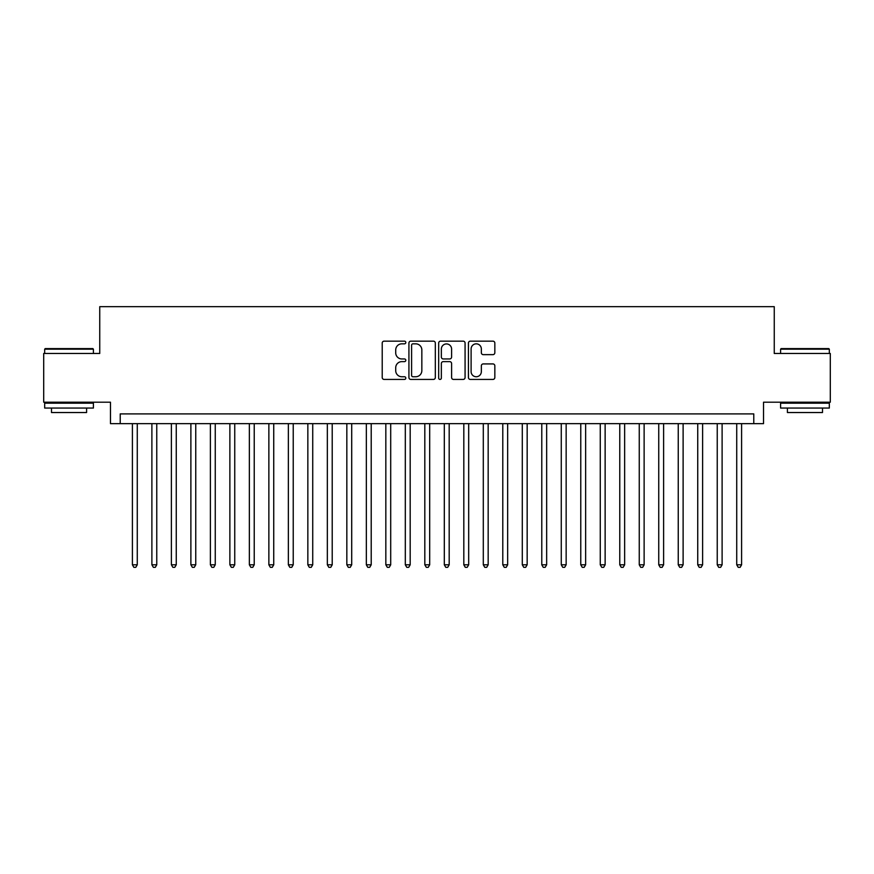<?xml version="1.0" encoding="UTF-8"?>
<svg xmlns="http://www.w3.org/2000/svg" width="874" height="874" viewBox="0 0 874 874"><rect width="100%" height="100%" fill="white"/><g stroke="black" fill="none" stroke-linecap="round" stroke-linejoin="round"><path stroke-width="1.31" d="M405.809 342.499A1.344 1.344 0 0 0 404.465 341.155L384.134 341.155A1.912 1.912 0 0 0 382.222 343.067L382.222 377.513A1.912 1.912 0 0 0 384.134 379.425L404.465 379.425A1.344 1.344 0 0 0 405.809 378.081A1.344 1.344 0 0 0 404.465 376.749L401.843 376.749A6.118 6.118 0 0 1 395.714 370.62L395.714 367.757A6.118 6.118 0 0 1 401.843 361.628L404.465 361.628A1.344 1.344 0 0 0 405.809 360.285A1.344 1.344 0 0 0 404.465 358.952L401.843 358.952A6.118 6.118 0 0 1 395.714 352.823L395.714 349.961A6.118 6.118 0 0 1 401.843 343.832L404.465 343.832A1.344 1.344 0 0 0 405.809 342.499M492.925 354.647A1.912 1.912 0 0 0 494.837 352.735L494.837 343.067A1.912 1.912 0 0 0 492.925 341.155L470.343 341.155A1.912 1.912 0 0 0 468.431 343.067L468.431 377.513A1.912 1.912 0 0 0 470.343 379.425L492.925 379.425A1.912 1.912 0 0 0 494.837 377.513L494.837 365.835A1.912 1.912 0 0 0 492.925 363.923L483.256 363.923A1.912 1.912 0 0 0 481.345 365.835L481.345 371.625A5.124 5.124 0 0 1 476.232 376.749A5.124 5.124 0 0 1 471.108 371.625L471.108 348.955A5.124 5.124 0 0 1 476.232 343.832A5.124 5.124 0 0 1 481.345 348.955L481.345 352.735A1.912 1.912 0 0 0 483.256 354.647L492.925 354.647M753.781 423.65L763.526 423.65L763.526 402.204L830.3 402.204L830.3 353.467L774.255 353.467L774.255 306.676L99.745 306.676L99.745 353.467L43.7 353.467L43.7 402.204L110.474 402.204L110.474 423.65L753.781 423.65L753.781 413.905L120.219 413.905L120.219 423.65M435.328 343.067A1.912 1.912 0 0 0 433.417 341.155L410.835 341.155A1.912 1.912 0 0 0 408.923 343.067L408.923 377.513A1.912 1.912 0 0 0 410.835 379.425L433.417 379.425A1.912 1.912 0 0 0 435.328 377.513L435.328 343.067M440.583 341.155L463.165 341.155A1.912 1.912 0 0 1 465.077 343.067L465.077 377.513A1.912 1.912 0 0 1 463.165 379.425L453.508 379.425A1.912 1.912 0 0 1 451.596 377.513L451.596 363.54A1.912 1.912 0 0 0 449.673 361.628L443.271 361.628A1.912 1.912 0 0 0 441.348 363.54L441.348 378.081A1.344 1.344 0 0 1 440.015 379.425A1.344 1.344 0 0 1 438.672 378.081L438.672 343.067A1.912 1.912 0 0 1 440.583 341.155M412.932 343.832A1.344 1.344 0 0 0 411.599 345.175L411.599 375.405A1.344 1.344 0 0 0 412.932 376.749L415.707 376.749A6.118 6.118 0 0 0 421.836 370.62L421.836 349.961A6.118 6.118 0 0 0 415.707 343.832L412.932 343.832M451.596 349.043A5.124 5.124 0 0 0 446.472 343.93A5.124 5.124 0 0 0 441.348 349.043L441.348 357.04A1.912 1.912 0 0 0 443.271 358.952L449.673 358.952A1.912 1.912 0 0 0 451.596 357.04L451.596 349.043M132.4 423.65L132.4 564.79L137.273 564.79L137.273 423.65M137.273 564.79L135.809 567.324L133.864 567.324L132.4 564.79M45.262 348.595L92.83 348.595L93.409 349.174L44.672 349.174L45.262 348.595M69.046 408.049L44.672 408.049L44.672 403.176L93.409 403.176L93.409 408.049L69.046 408.049M86.592 408.049L86.592 412.539L51.5 412.539L51.5 408.049M781.17 348.595L828.738 348.595L829.328 349.174L780.591 349.174L781.17 348.595M804.954 408.049L780.591 408.049L780.591 403.176L829.328 403.176L829.328 408.049L804.954 408.049M822.5 408.049L822.5 412.539L787.408 412.539L787.408 408.049M151.89 423.65L151.89 564.79L156.763 564.79L156.763 423.65M156.763 564.79L155.31 567.324L153.354 567.324L151.89 564.79M171.391 423.65L171.391 564.79L176.264 564.79L176.264 423.65M176.264 564.79L174.8 567.324L172.855 567.324L171.391 564.79M190.882 423.65L190.882 564.79L195.754 564.79L195.754 423.65M195.754 564.79L194.29 567.324L192.346 567.324L190.882 564.79M210.383 423.65L210.383 564.79L215.255 564.79L215.255 423.65M215.255 564.79L213.791 567.324L211.836 567.324L210.383 564.79M229.873 423.65L229.873 564.79L234.745 564.79L234.745 423.65M234.745 564.79L233.282 567.324L231.337 567.324L229.873 564.79M249.363 423.65L249.363 564.79L254.236 564.79L254.236 423.65M254.236 564.79L252.783 567.324L250.827 567.324L249.363 564.79M268.864 423.65L268.864 564.79L273.737 564.79L273.737 423.65M273.737 564.79L272.273 567.324L270.317 567.324L268.864 564.79M288.354 423.65L288.354 564.79L293.227 564.79L293.227 423.65M293.227 564.79L291.763 567.324L289.818 567.324L288.354 564.79M307.845 423.65L307.845 564.79L312.728 564.79L312.728 423.65M312.728 564.79L311.264 567.324L309.309 567.324L307.845 564.79M327.346 423.65L327.346 564.79L332.218 564.79L332.218 423.65M332.218 564.79L330.754 567.324L328.81 567.324L327.346 564.79M346.836 423.65L346.836 564.79L351.709 564.79L351.709 423.65M351.709 564.79L350.245 567.324L348.3 567.324L346.836 564.79M366.337 423.65L366.337 564.79L371.21 564.79L371.21 423.65M371.21 564.79L369.746 567.324L367.79 567.324L366.337 564.79M385.827 423.65L385.827 564.79L390.7 564.79L390.7 423.65M390.7 564.79L389.236 567.324L387.291 567.324L385.827 564.79M405.317 423.65L405.317 564.79L410.19 564.79L410.19 423.65M410.19 564.79L408.737 567.324L406.781 567.324L405.317 564.79M424.819 423.65L424.819 564.79L429.691 564.79L429.691 423.65M429.691 564.79L428.227 567.324L426.283 567.324L424.819 564.79M444.309 423.65L444.309 564.79L449.181 564.79L449.181 423.65M449.181 564.79L447.717 567.324L445.773 567.324L444.309 564.79M463.81 423.65L463.81 564.79L468.683 564.79L468.683 423.65M468.683 564.79L467.219 567.324L465.263 567.324L463.81 564.79M483.3 423.65L483.3 564.79L488.173 564.79L488.173 423.65M488.173 564.79L486.709 567.324L484.764 567.324L483.3 564.79M502.79 423.65L502.79 564.79L507.663 564.79L507.663 423.65M507.663 564.79L506.21 567.324L504.254 567.324L502.79 564.79M522.291 423.65L522.291 564.79L527.164 564.79L527.164 423.65M527.164 564.79L525.7 567.324L523.755 567.324L522.291 564.79M541.782 423.65L541.782 564.79L546.654 564.79L546.654 423.65M546.654 564.79L545.19 567.324L543.246 567.324L541.782 564.79M561.272 423.65L561.272 564.79L566.155 564.79L566.155 423.65M566.155 564.79L564.691 567.324L562.736 567.324L561.272 564.79M580.773 423.65L580.773 564.79L585.646 564.79L585.646 423.65M585.646 564.79L584.182 567.324L582.237 567.324L580.773 564.79M600.263 423.65L600.263 564.79L605.136 564.79L605.136 423.65M605.136 564.79L603.683 567.324L601.727 567.324L600.263 564.79M619.764 423.65L619.764 564.79L624.637 564.79L624.637 423.65M624.637 564.79L623.173 567.324L621.217 567.324L619.764 564.79M639.255 423.65L639.255 564.79L644.127 564.79L644.127 423.65M644.127 564.79L642.663 567.324L640.718 567.324L639.255 564.79M658.745 423.65L658.745 564.79L663.617 564.79L663.617 423.65M663.617 564.79L662.164 567.324L660.209 567.324L658.745 564.79M678.246 423.65L678.246 564.79L683.118 564.79L683.118 423.65M683.118 564.79L681.654 567.324L679.71 567.324L678.246 564.79M697.736 423.65L697.736 564.79L702.609 564.79L702.609 423.65M702.609 564.79L701.145 567.324L699.2 567.324L697.736 564.79M717.237 423.65L717.237 564.79L722.11 564.79L722.11 423.65M722.11 564.79L720.646 567.324L718.69 567.324L717.237 564.79M736.727 423.65L736.727 564.79L741.6 564.79L741.6 423.65M741.6 564.79L740.136 567.324L738.191 567.324L736.727 564.79M44.672 353.467L44.672 349.174M55.783 403.176L55.783 402.204M82.298 403.176L82.298 402.204M93.409 353.467L93.409 349.174M780.591 353.467L780.591 349.174M791.702 403.176L791.702 402.204M818.217 403.176L818.217 402.204M829.328 353.467L829.328 349.174"/></g></svg>
